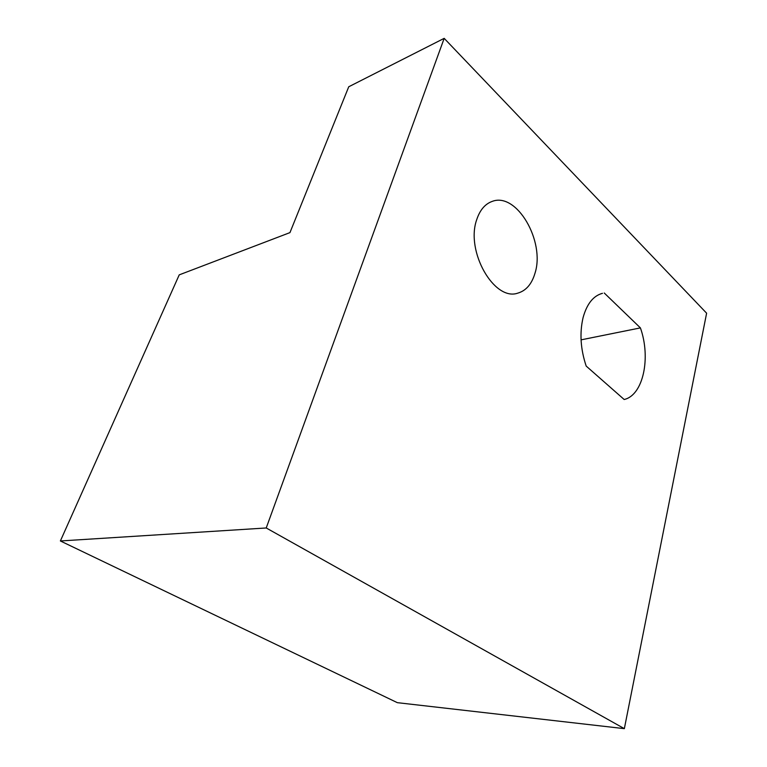 <?xml version="1.0" encoding="UTF-8"?>
<svg xmlns="http://www.w3.org/2000/svg" width="767" height="767" viewBox="0 0 767 767"><rect width="100%" height="100%" fill="white"/><g stroke="black" fill="none" stroke-linecap="round" stroke-linejoin="round"><path stroke-width="1.15" d="M534.982 273.244C531.78 284.106 526.037 290.741 517.783 293.138C494.284 301.565 465.262 251.212 476.758 219.535C479.931 210.014 485.051 203.974 492.126 201.433C516.718 191.673 545.385 241.528 534.982 273.244M604.243 293.004L640.407 327.892C651.097 357.863 643.235 395.216 624.175 399.502L586.189 366.08C580.533 349.138 579.497 332.983 583.083 317.615C586.88 303.857 593.342 295.765 602.478 293.33L600.762 293.828M624.348 728.65L397.344 702.668L60.382 540.965L179.229 274.864L289.955 232.612L348.745 86.767L444.179 38.35L706.618 313.195L624.348 728.65L266.226 527.974L444.179 38.35M60.382 540.965L266.226 527.974M640.407 327.892L581.07 339.858"/></g></svg>
